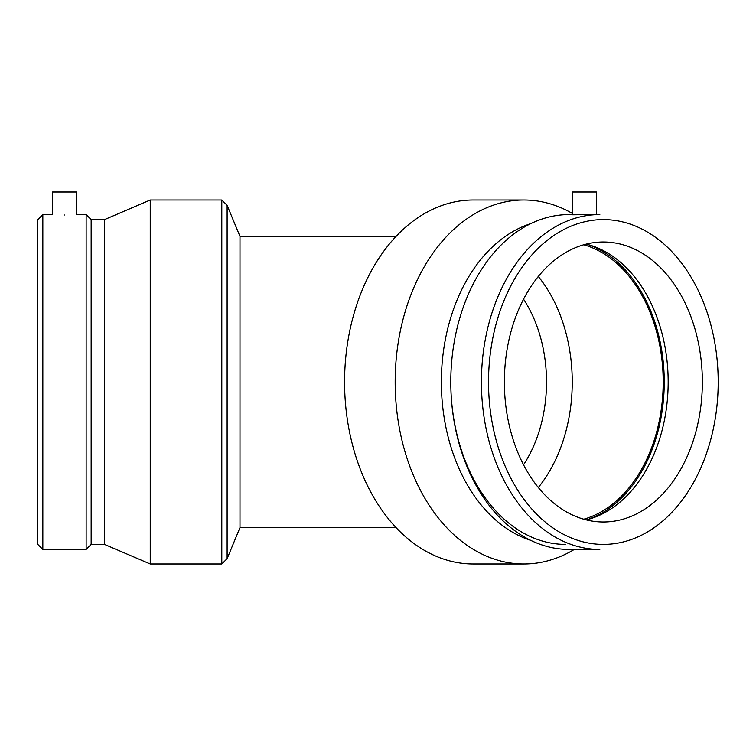 <?xml version="1.0" encoding="UTF-8"?>
<svg xmlns="http://www.w3.org/2000/svg" width="756" height="756" viewBox="0 0 756 756"><rect width="100%" height="100%" fill="white"/><g stroke="black" fill="none" stroke-linecap="round" stroke-linejoin="round"><path stroke-width="1.13" d="M523.549 299.196A121.792 86.118 -90 0 1 523.549 464.808M396.05 527.593L239.983 527.593L239.983 236.411L227.121 205.339L227.121 558.656L221.791 563.985L221.791 200.009L227.121 205.339M574.295 549.432A181.988 128.681 -90 0 1 523.861 563.985L473.265 563.985A181.988 128.681 -90 0 1 344.575 381.997A181.988 128.681 -90 0 1 473.265 200.009L523.861 200.009A181.988 128.681 -90 0 1 572.5 213.513M596.493 214.572L596.493 192.015L572.5 192.015L572.5 214.789L599.81 214.572A167.426 118.39 -90 0 0 481.421 381.997A167.426 118.39 -90 0 0 599.81 549.432L569.183 549.432A167.426 118.39 -90 0 1 450.793 381.997A167.426 118.39 -90 0 1 569.183 214.572L572.5 214.572M603.364 219.599A162.408 114.836 -90 0 1 702.815 463.201A162.408 114.836 -90 0 1 503.912 463.201A162.408 114.836 -90 0 1 603.364 219.599M603.364 242.005A139.992 98.989 -90 0 1 702.352 381.997A139.992 98.989 -90 0 1 603.364 521.99A139.992 98.989 -90 0 1 504.375 381.997A139.992 98.989 -90 0 1 603.364 242.005M565.63 544.405A162.408 114.836 -90 0 1 450.793 381.997M530.797 540.379A162.408 114.836 -90 0 1 441.362 381.997A162.408 114.836 -90 0 1 530.797 223.615M523.861 563.985A181.988 128.681 -90 0 1 395.171 381.997A181.988 128.681 -90 0 1 523.861 200.009M538.31 276.479A139.992 98.989 -90 0 1 538.31 487.516M583.783 244.774A139.992 98.989 -90 0 1 663.192 381.997A139.992 98.989 -90 0 1 583.783 519.221M587.847 244.519A141.485 100.047 -90 0 1 664.25 381.997A141.485 100.047 -90 0 1 587.847 519.476M586.278 244.112A139.992 98.989 -90 0 1 590.228 245.209A139.992 98.989 -90 0 1 668.172 381.997A139.992 98.989 -90 0 1 590.228 518.796A139.992 98.989 -90 0 1 586.278 519.892M76.479 192.015L52.476 192.015L52.476 214.572L42.827 214.572L42.827 549.432L86.137 549.432L86.137 214.572L76.479 214.572L76.479 192.015M64.477 215.006C79.956 214.534 79.956 214.534 64.477 215.006C48.998 214.534 48.998 214.534 64.477 215.006M42.827 214.572L37.8 219.599L37.8 544.405L42.827 549.432M86.137 549.432L91.155 544.405L91.155 219.599L86.137 214.572M91.155 219.599L104.498 219.599L104.498 544.405L150.236 563.985L221.791 563.985M104.498 219.599L150.236 200.009L150.236 563.985M150.236 200.009L221.791 200.009M396.05 236.411L239.983 236.411M239.983 527.593L227.121 558.656M91.155 544.405L104.498 544.405"/></g></svg>
